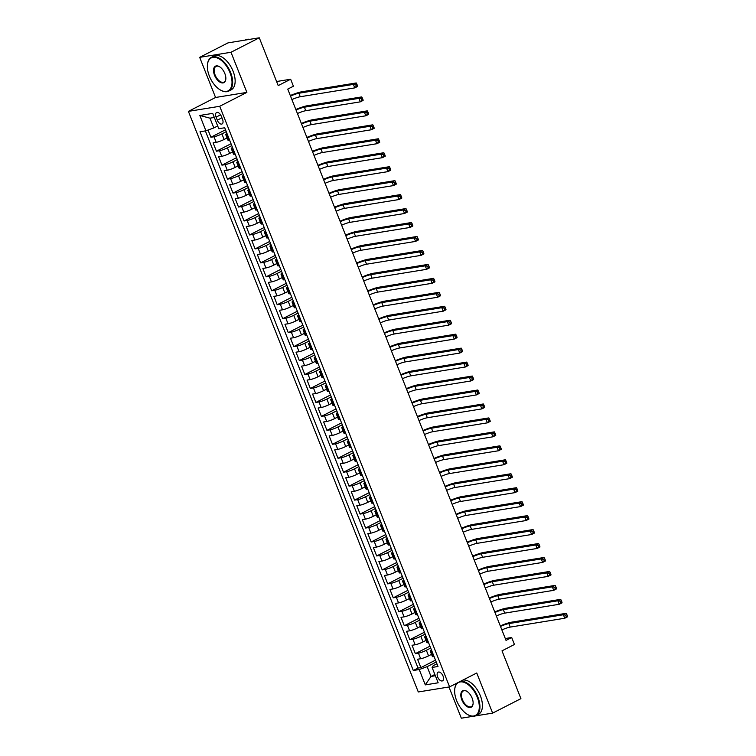 <?xml version="1.0" encoding="UTF-8"?>
<svg xmlns="http://www.w3.org/2000/svg" width="756" height="756" viewBox="0 0 756 756"><rect width="100%" height="100%" fill="white"/><g stroke="black" fill="none" stroke-linecap="round" stroke-linejoin="round"><path stroke-width="1.13" d="M443.054 676.062A4.857 2.646 -117.1 0 0 438.13 672.178A4.857 2.646 -117.1 0 0 437.639 676.941A4.857 2.646 -117.1 0 0 442.553 680.825A4.857 2.646 -117.1 0 0 443.054 676.062M448.969 686.987L461.33 718.2L472.935 716.319M188.405 111.368L418.285 691.967L449.593 686.883L219.712 106.294L188.405 111.368L215.564 97.477L246.872 92.393L230.986 52.268L199.679 57.352L215.564 97.477M199.679 57.352L227.972 42.884L259.28 37.8L278.208 85.598L290.654 79.238L276.583 81.516M475.401 715.913L492.638 713.116L520.922 698.648L502.003 650.85L514.449 644.481L511.689 637.497L505.292 638.537M230.986 52.268L259.28 37.8M208.042 130.041L210.896 137.252L225.505 129.786M227.065 137.951L224.107 139.473A6.067 0.879 158.4 0 1 216.197 142.336L213.107 142.837L216.424 151.209L231.034 143.734M232.593 151.909L229.635 153.421A6.067 0.879 -21.6 0 1 221.725 156.294L218.635 156.794L221.952 165.167L236.552 157.692M238.121 165.866L235.163 167.378A6.067 0.879 -21.6 0 1 227.254 170.251L224.163 170.752L227.48 179.125L242.081 171.65M243.649 179.824L240.691 181.336A6.067 0.879 -21.6 0 1 232.772 184.199L229.692 184.7L232.999 193.082L247.609 185.607M249.168 193.782L246.21 195.294A6.067 0.879 -21.6 0 1 238.301 198.157L235.21 198.658L238.527 207.031L253.137 199.565M254.696 207.739L251.739 209.251A6.067 0.879 -21.6 0 1 243.829 212.115L240.739 212.616L244.056 220.988L258.656 213.523M260.225 221.697L257.267 223.209A6.067 0.879 -21.6 0 1 249.357 226.072L246.267 226.573L249.584 234.946L264.184 227.48M265.753 235.655L262.795 237.167A6.067 0.879 -21.6 0 1 254.876 240.03L251.795 240.531L255.103 248.904L269.712 241.438M271.272 249.612L268.314 251.124A6.067 0.879 -21.6 0 1 260.404 253.988L257.314 254.488L260.631 262.861L275.241 255.396M276.8 263.57L273.842 265.082A6.067 0.879 -21.6 0 1 265.932 267.945L262.842 268.446L266.159 276.819L280.76 269.353M282.328 277.518L279.37 279.04A6.067 0.879 -21.6 0 1 271.461 281.903L268.371 282.404L271.688 290.776L286.288 283.302M287.856 291.476L284.889 292.988A6.067 0.879 -21.6 0 1 276.98 295.861L273.899 296.361L277.206 304.734L291.816 297.259M293.375 305.433L290.417 306.945A6.067 0.879 -21.6 0 1 282.508 309.809L279.418 310.319L282.735 318.692L297.335 311.217M298.904 319.391L295.946 320.903A6.067 0.879 -21.6 0 1 288.036 323.766L284.946 324.267L288.263 332.649L302.863 325.175M304.432 333.349L301.474 334.861A6.067 0.879 -21.6 0 1 293.564 337.724L290.474 338.225L293.791 346.598L308.391 339.132M309.96 347.306L306.993 348.818A6.067 0.879 -21.6 0 1 299.083 351.682L296.002 352.183L299.31 360.555L313.92 353.09M315.479 361.264L312.521 362.776A6.067 0.879 -21.6 0 1 304.611 365.639L301.521 366.14L304.838 374.513L319.438 367.047M321.007 375.222L318.049 376.734A6.067 0.879 -21.6 0 1 310.14 379.597L307.049 380.098L310.366 388.471L324.967 381.005M326.535 389.179L323.577 390.691A6.067 0.879 -21.6 0 1 315.668 393.555L312.578 394.056L315.895 402.428L330.495 394.963M332.064 403.128L329.096 404.649A6.067 0.879 -21.6 0 1 321.187 407.512L318.106 408.013L321.413 416.386L336.023 408.911M337.582 417.085L334.625 418.607A6.067 0.879 -21.6 0 1 326.715 421.47L323.625 421.971L326.942 430.344L341.542 422.869M343.111 431.043L340.153 432.555A6.067 0.879 -21.6 0 1 332.243 435.428L329.153 435.928L332.47 444.301L347.07 436.826M348.639 445L345.681 446.512A6.067 0.879 -21.6 0 1 337.771 449.376L334.681 449.877L337.998 458.259L352.598 450.784M354.167 458.958L351.2 460.47A6.067 0.879 -21.6 0 1 343.29 463.334L340.209 463.834L343.517 472.216L358.127 464.742M359.686 472.916L356.728 474.428A6.067 0.879 -21.6 0 1 348.818 477.291L345.728 477.792L349.045 486.165L363.645 478.699M365.214 486.873L362.256 488.385A6.067 0.879 -21.6 0 1 354.347 491.249L351.256 491.75L354.573 500.122L369.174 492.657M370.742 500.831L367.785 502.343A6.067 0.879 -21.6 0 1 359.875 505.206L356.785 505.707L360.102 514.08L374.702 506.615M376.271 514.789L373.303 516.301A6.067 0.879 -21.6 0 1 365.394 519.164L362.304 519.665L365.62 528.038L380.23 520.572M381.789 528.746L378.832 530.258A6.067 0.879 -21.6 0 1 370.922 533.122L367.832 533.623L371.149 541.995L385.749 534.53M387.318 542.695L384.36 544.216A6.067 0.879 -21.6 0 1 376.45 547.079L373.36 547.58L376.677 555.953L391.277 548.478M392.846 556.652L389.888 558.174A6.067 0.879 -21.6 0 1 381.978 561.037L378.888 561.538L382.205 569.911L396.805 562.436M398.365 570.61L395.407 572.122A6.067 0.879 -21.6 0 1 387.497 574.995L384.407 575.496L387.724 583.868L402.334 576.393M403.893 584.568L400.935 586.08A6.067 0.879 -21.6 0 1 393.025 588.943L389.935 589.444L393.252 597.826L407.853 590.351M409.421 598.525L406.463 600.037A6.067 0.879 -21.6 0 1 398.554 602.901L395.464 603.401L398.781 611.774L413.381 604.309M414.95 612.483L411.992 613.995A6.067 0.879 -21.6 0 1 404.073 616.858L400.992 617.359L404.309 625.732L418.909 618.266M420.468 626.44L417.51 627.952A6.067 0.879 -21.6 0 1 409.601 630.816L406.511 631.317L409.828 639.689L424.437 632.224M425.997 640.398L423.039 641.91A6.067 0.879 -21.6 0 1 415.129 644.773L412.039 645.274L415.356 653.647L429.956 646.182M290.654 79.238L293.413 86.212L287.752 89.104L506.029 640.398L511.689 637.497M216.084 117.123L217.293 120.195A4.706 2.57 -117.1 0 0 222.066 123.956A4.706 2.57 -117.1 0 0 222.538 119.344L221.328 116.273A4.706 2.57 -117.1 0 0 216.566 112.512A4.706 2.57 -117.1 0 0 216.084 117.123L220.582 114.827M436.93 663.787L433.216 665.686L432.082 667.444L437.998 666.49L224.702 127.764L218.777 128.718L212.701 113.372L199.839 115.46L205.916 130.807L200 131.771L413.296 670.496L419.221 669.532L427.131 666.669L430.996 676.44L435.361 675.732M432.082 667.444L438.159 682.8L425.297 684.889L419.221 669.532M430.703 648.062L426.356 650.283A6.067 0.879 158.4 0 1 418.446 653.146L415.356 653.647M431.525 654.356L428.567 655.868L426.356 650.283M425.174 634.104L420.827 636.325A6.067 0.879 158.4 0 1 412.918 639.189L409.828 639.689M419.656 620.147L415.299 622.368A6.067 0.879 158.4 0 1 407.389 625.231L404.309 625.732M414.127 606.189L409.78 608.41A6.067 0.879 158.4 0 1 401.871 611.273L398.781 611.774M408.599 592.231L404.252 594.452A6.067 0.879 158.4 0 1 396.342 597.325L393.252 597.826M403.071 578.274L398.724 580.504A6.067 0.879 158.4 0 1 390.814 583.367L387.724 583.868M397.552 564.316L393.196 566.546A6.067 0.879 158.4 0 1 385.286 569.41L382.205 569.911M392.024 550.359L387.677 552.589A6.067 0.879 158.4 0 1 379.767 555.452L376.677 555.953M386.496 536.401L382.149 538.631A6.067 0.879 158.4 0 1 374.239 541.494L371.149 541.995M380.967 522.453L376.62 524.673A6.067 0.879 158.4 0 1 368.711 527.537L365.62 528.038M375.448 508.495L371.101 510.716A6.067 0.879 158.4 0 1 363.182 513.579L360.102 514.08M369.92 494.537L365.573 496.758A6.067 0.879 158.4 0 1 357.664 499.622L354.573 500.122M364.392 480.58L360.045 482.8A6.067 0.879 158.4 0 1 352.135 485.664L349.045 486.165M358.864 466.622L354.517 468.843A6.067 0.879 158.4 0 1 346.607 471.706L343.517 472.216M353.345 452.664L348.998 454.885A6.067 0.879 158.4 0 1 341.079 457.758L337.998 458.259M347.817 438.707L343.47 440.937A6.067 0.879 158.4 0 1 335.56 443.8L332.47 444.301M342.288 424.749L337.941 426.979A6.067 0.879 158.4 0 1 330.032 429.843L326.942 430.344M336.76 410.791L332.413 413.022A6.067 0.879 158.4 0 1 324.504 415.885L321.413 416.386M331.241 396.834L326.894 399.064A6.067 0.879 158.4 0 1 318.975 401.927L315.895 402.428M325.713 382.886L321.366 385.106A6.067 0.879 158.4 0 1 313.456 387.97L310.366 388.471M320.185 368.928L315.838 371.149A6.067 0.879 158.4 0 1 307.928 374.012L304.838 374.513M314.657 354.97L310.31 357.191A6.067 0.879 158.4 0 1 302.4 360.054L299.31 360.555M309.138 341.013L304.791 343.233A6.067 0.879 158.4 0 1 296.872 346.097L293.791 346.598M303.61 327.055L299.263 329.276A6.067 0.879 158.4 0 1 291.353 332.149L288.263 332.649M298.081 313.097L293.734 315.318A6.067 0.879 158.4 0 1 285.825 318.191L282.735 318.692M292.563 299.14L288.206 301.37A6.067 0.879 158.4 0 1 280.296 304.233L277.206 304.734M287.034 285.182L282.687 287.412A6.067 0.879 158.4 0 1 274.768 290.276L271.688 290.776M281.506 271.224L277.159 273.455A6.067 0.879 158.4 0 1 269.249 276.318L266.159 276.819M275.978 257.276L271.631 259.497A6.067 0.879 158.4 0 1 263.721 262.36L260.631 262.861M270.459 243.319L266.103 245.539A6.067 0.879 158.4 0 1 258.193 248.403L255.103 248.904M264.931 229.361L260.584 231.582A6.067 0.879 158.4 0 1 252.665 234.445L249.584 234.946M259.402 215.403L255.055 217.624A6.067 0.879 158.4 0 1 247.146 220.487L244.056 220.988M253.874 201.446L249.527 203.666A6.067 0.879 158.4 0 1 241.618 206.53L238.527 207.031M248.355 187.488L243.999 189.709A6.067 0.879 158.4 0 1 236.089 192.582L232.999 193.082M242.827 173.53L238.48 175.761A6.067 0.879 158.4 0 1 230.571 178.624L227.48 179.125M237.299 159.573L232.952 161.803A6.067 0.879 158.4 0 1 225.042 164.666L221.952 165.167M231.771 145.615L227.424 147.845A6.067 0.879 158.4 0 1 219.514 150.709L216.424 151.209M226.252 131.657L221.895 133.888A6.067 0.879 158.4 0 1 213.986 136.751L210.896 137.252M205.367 130.901L418.049 668.068L420.884 667.605L435.484 660.139M428.567 655.868A6.067 0.879 -21.6 0 1 420.657 658.731L417.567 659.232L420.884 667.605M229.607 140.153L229.059 140.247A6.067 0.879 158.4 0 1 227.943 140.162L225.732 134.587A6.067 0.879 158.4 0 1 226.961 133.462M227.405 134.577L226.847 134.662A6.067 0.879 158.4 0 1 225.732 134.587M232.924 148.535L232.375 148.62A6.067 0.879 158.4 0 1 231.26 148.535A6.067 0.879 158.4 0 1 232.489 147.42M231.26 148.535L233.472 154.12A6.067 0.879 -21.6 0 0 234.587 154.205L235.135 154.111M238.452 162.483L237.904 162.578A6.067 0.879 158.4 0 1 236.789 162.493A6.067 0.879 158.4 0 1 238.017 161.378M236.789 162.493L238.99 168.078A6.067 0.879 -21.6 0 0 240.115 168.163L240.663 168.068M243.98 176.441L243.423 176.535A6.067 0.879 158.4 0 1 242.307 176.45A6.067 0.879 158.4 0 1 243.536 175.335M242.307 176.45L244.519 182.035A6.067 0.879 -21.6 0 0 245.634 182.12L246.191 182.026M249.508 190.399L248.951 190.493A6.067 0.879 158.4 0 1 247.836 190.408A6.067 0.879 158.4 0 1 249.064 189.293M247.836 190.408L250.047 195.993A6.067 0.879 -21.6 0 0 251.162 196.069L251.71 195.984M255.027 204.356L254.479 204.451A6.067 0.879 158.4 0 1 253.364 204.366A6.067 0.879 158.4 0 1 254.592 203.251M253.364 204.366L255.575 209.951A6.067 0.879 -21.6 0 0 256.69 210.026L257.238 209.941M260.555 218.314L260.007 218.408A6.067 0.879 158.4 0 1 258.892 218.323A6.067 0.879 158.4 0 1 260.111 217.199M258.892 218.323L261.094 223.908A6.067 0.879 -21.6 0 0 262.219 223.984L262.767 223.899M266.084 232.272L265.526 232.357A6.067 0.879 158.4 0 1 264.411 232.281A6.067 0.879 158.4 0 1 265.639 231.156M264.411 232.281L266.622 237.866A6.067 0.879 -21.6 0 0 267.737 237.942L268.295 237.856M271.612 246.229L271.054 246.314A6.067 0.879 158.4 0 1 269.939 246.239A6.067 0.879 158.4 0 1 271.168 245.114M269.939 246.239L272.151 251.814A6.067 0.879 -21.6 0 0 273.266 251.899L273.814 251.814M277.131 260.187L276.583 260.272A6.067 0.879 158.4 0 1 275.467 260.196A6.067 0.879 158.4 0 1 276.696 259.072M275.467 260.196L277.679 265.772A6.067 0.879 -21.6 0 0 278.794 265.857L279.342 265.762M282.659 274.144L282.111 274.23A6.067 0.879 158.4 0 1 280.996 274.144A6.067 0.879 158.4 0 1 282.215 273.029M280.996 274.144L283.198 279.729A6.067 0.879 -21.6 0 0 284.322 279.815L284.87 279.72M288.187 288.102L287.63 288.187A6.067 0.879 158.4 0 1 286.515 288.102A6.067 0.879 158.4 0 1 287.743 286.987M286.515 288.102L288.726 293.687A6.067 0.879 -21.6 0 0 289.841 293.772L290.399 293.678M293.715 302.05L293.158 302.145A6.067 0.879 158.4 0 1 292.043 302.06A6.067 0.879 158.4 0 1 293.271 300.945M292.043 302.06L294.254 307.645A6.067 0.879 -21.6 0 0 295.369 307.73L295.917 307.635M299.234 316.008L298.686 316.102A6.067 0.879 158.4 0 1 297.571 316.017A6.067 0.879 158.4 0 1 298.8 314.902M297.571 316.017L299.782 321.602A6.067 0.879 -21.6 0 0 300.897 321.687L301.446 321.593M304.762 329.966L304.214 330.06A6.067 0.879 158.4 0 1 303.099 329.975A6.067 0.879 158.4 0 1 304.318 328.86M303.099 329.975L305.301 335.56A6.067 0.879 -21.6 0 0 306.416 335.636L306.974 335.551M310.291 343.923L309.733 344.018A6.067 0.879 158.4 0 1 308.618 343.933A6.067 0.879 158.4 0 1 309.847 342.808M308.618 343.933L310.829 349.518A6.067 0.879 -21.6 0 0 311.945 349.593L312.502 349.508M315.819 357.881L315.261 357.966A6.067 0.879 158.4 0 1 314.146 357.89A6.067 0.879 158.4 0 1 315.375 356.766M314.146 357.89L316.358 363.475A6.067 0.879 -21.6 0 0 317.473 363.551L318.021 363.466M321.338 371.839L320.79 371.924A6.067 0.879 158.4 0 1 319.675 371.848A6.067 0.879 158.4 0 1 320.903 370.724M319.675 371.848L321.886 377.433A6.067 0.879 -21.6 0 0 323.001 377.509L323.549 377.424M326.866 385.796L326.318 385.881A6.067 0.879 158.4 0 1 325.193 385.806A6.067 0.879 158.4 0 1 326.422 384.681M325.193 385.806L327.405 391.381A6.067 0.879 -21.6 0 0 328.52 391.466L329.077 391.381M332.394 399.754L331.837 399.839A6.067 0.879 158.4 0 1 330.722 399.763A6.067 0.879 158.4 0 1 331.95 398.639M330.722 399.763L332.933 405.339A6.067 0.879 -21.6 0 0 334.048 405.424L334.606 405.329M337.913 413.712L337.365 413.797A6.067 0.879 158.4 0 1 336.25 413.712A6.067 0.879 158.4 0 1 337.478 412.596M336.25 413.712L338.461 419.296A6.067 0.879 -21.6 0 0 339.576 419.382L340.124 419.287M343.441 427.66L342.893 427.754A6.067 0.879 158.4 0 1 341.778 427.669A6.067 0.879 158.4 0 1 343.007 426.554M341.778 427.669L343.989 433.254A6.067 0.879 -21.6 0 0 345.105 433.339L345.653 433.245M348.97 441.617L348.421 441.712A6.067 0.879 158.4 0 1 347.297 441.627A6.067 0.879 158.4 0 1 348.525 440.512M347.297 441.627L349.508 447.212A6.067 0.879 -21.6 0 0 350.623 447.297L351.181 447.202M354.498 455.575L353.94 455.67A6.067 0.879 158.4 0 1 352.825 455.584A6.067 0.879 158.4 0 1 354.054 454.469M352.825 455.584L355.036 461.169A6.067 0.879 -21.6 0 0 356.152 461.255L356.709 461.16M360.017 469.533L359.469 469.627A6.067 0.879 158.4 0 1 358.353 469.542A6.067 0.879 158.4 0 1 359.582 468.427M358.353 469.542L360.565 475.127A6.067 0.879 -21.6 0 0 361.68 475.203L362.228 475.118M365.545 483.49L364.997 483.585A6.067 0.879 158.4 0 1 363.882 483.5A6.067 0.879 158.4 0 1 365.11 482.375M363.882 483.5L366.093 489.085A6.067 0.879 -21.6 0 0 367.208 489.16L367.756 489.075M371.073 497.448L370.525 497.533A6.067 0.879 158.4 0 1 369.4 497.457A6.067 0.879 158.4 0 1 370.629 496.333M369.4 497.457L371.612 503.042A6.067 0.879 -21.6 0 0 372.727 503.118L373.284 503.033M376.601 511.406L376.044 511.491A6.067 0.879 158.4 0 1 374.929 511.415A6.067 0.879 158.4 0 1 376.157 510.291M374.929 511.415L377.14 516.991A6.067 0.879 -21.6 0 0 378.255 517.076L378.813 516.991M382.12 525.363L381.572 525.448A6.067 0.879 158.4 0 1 380.457 525.373A6.067 0.879 158.4 0 1 381.685 524.248M380.457 525.373L382.668 530.948A6.067 0.879 -21.6 0 0 383.783 531.033L384.331 530.948M387.648 539.321L387.1 539.406A6.067 0.879 158.4 0 1 385.985 539.33A6.067 0.879 158.4 0 1 387.214 538.206M385.985 539.33L388.197 544.906A6.067 0.879 -21.6 0 0 389.312 544.991L389.86 544.896M393.177 553.279L392.629 553.364A6.067 0.879 158.4 0 1 391.504 553.279A6.067 0.879 158.4 0 1 392.733 552.163M391.504 553.279L393.715 558.864A6.067 0.879 -21.6 0 0 394.83 558.949L395.388 558.854M398.705 567.227L398.147 567.321A6.067 0.879 158.4 0 1 397.032 567.236A6.067 0.879 158.4 0 1 398.261 566.121M397.032 567.236L399.244 572.821A6.067 0.879 -21.6 0 0 400.359 572.906L400.916 572.812M404.224 581.184L403.676 581.279A6.067 0.879 158.4 0 1 402.561 581.194A6.067 0.879 158.4 0 1 403.789 580.079M402.561 581.194L404.772 586.779A6.067 0.879 -21.6 0 0 405.887 586.864L406.435 586.769M409.752 595.142L409.204 595.237A6.067 0.879 158.4 0 1 408.089 595.152A6.067 0.879 158.4 0 1 409.317 594.036M408.089 595.152L410.3 600.736A6.067 0.879 -21.6 0 0 411.415 600.812L411.963 600.727M415.28 609.1L414.723 609.194A6.067 0.879 158.4 0 1 413.608 609.109A6.067 0.879 158.4 0 1 414.836 607.994M413.608 609.109L415.819 614.694A6.067 0.879 -21.6 0 0 416.934 614.77L417.492 614.685M420.808 623.057L420.251 623.152A6.067 0.879 158.4 0 1 419.136 623.067A6.067 0.879 158.4 0 1 420.364 621.942M419.136 623.067L421.347 628.652A6.067 0.879 -21.6 0 0 422.462 628.727L423.02 628.642M426.327 637.015L425.779 637.1A6.067 0.879 158.4 0 1 424.664 637.024A6.067 0.879 158.4 0 1 425.893 635.9M424.664 637.024L426.875 642.609A6.067 0.879 -21.6 0 0 427.99 642.685L428.539 642.6M431.856 650.973L431.307 651.058A6.067 0.879 158.4 0 1 430.192 650.982A6.067 0.879 158.4 0 1 431.421 649.858M430.192 650.982L432.404 656.558A6.067 0.879 -21.6 0 0 433.519 656.643L434.067 656.558M214.326 117.463L209.96 118.172L213.835 127.944L205.916 130.807M217.69 125.969L213.835 127.944M246.872 92.393L219.712 106.294M492.638 713.116L476.752 672.991L449.593 686.883M434.861 674.465L430.996 676.44L425.297 684.889M436.231 662.02L427.131 666.669M418.049 668.068L413.296 670.496M209.96 118.172L199.839 115.46M290.521 96.088A7.588 1.106 158.4 0 1 298.866 93.243L353.402 84.398L356.227 82.952L301.701 91.797A11.378 1.654 -21.6 0 0 290.313 95.558M291.901 99.575A7.588 1.106 158.4 0 1 300.245 96.74L354.781 87.885L353.402 84.398L355.764 84.833L356.312 86.231L357.446 85.645L356.898 84.256L355.764 84.833M357.446 85.645L357.607 86.439L354.781 87.885L356.312 86.231M356.898 84.256L356.227 82.952M230.013 72.727A18.513 10.102 -117.1 0 0 216.811 57.806A18.513 10.102 -117.1 0 0 207.427 64.903A18.513 10.102 -117.1 0 0 209.365 76.082A18.513 10.102 -117.1 0 0 220.223 89.898A18.513 10.102 -117.1 0 0 230.656 88.367A18.513 10.102 -117.1 0 0 230.013 72.727M207.456 64.704A18.966 10.357 62.9 0 1 207.465 64.496A18.966 10.357 62.9 0 1 211.387 57.343A18.966 10.357 62.9 0 1 230.608 72.51A18.966 10.357 62.9 0 1 228.662 91.117A18.966 10.357 62.9 0 1 220.572 90.106A18.966 10.357 62.9 0 1 220.393 90.002M224.853 73.568A9.252 5.056 62.9 0 1 225.817 79.153A9.252 5.056 62.9 0 1 221.121 82.697A9.252 5.056 62.9 0 1 214.524 75.241A9.252 5.056 62.9 0 1 214.203 67.416A9.252 5.056 62.9 0 1 219.42 66.651A9.252 5.056 62.9 0 1 224.853 73.568M219.599 66.764A8.798 4.801 -117.1 0 0 216.018 66.396A8.798 4.801 -117.1 0 0 215.12 75.024A8.798 4.801 -117.1 0 0 224.031 82.064A8.798 4.801 -117.1 0 0 225.836 78.945M245.105 40.096L245.568 39.86A18.966 10.357 62.9 0 1 249.754 39.34M211.387 57.343L213.882 56.067A18.966 10.357 62.9 0 1 233.094 71.244A18.966 10.357 62.9 0 1 231.156 89.841L228.662 91.117M477.291 697.287A18.513 10.102 -117.1 0 0 464.099 682.366A18.513 10.102 -117.1 0 0 454.715 689.463A18.513 10.102 -117.1 0 0 456.643 700.642A18.513 10.102 -117.1 0 0 467.501 714.458A18.513 10.102 -117.1 0 0 477.934 712.927A18.513 10.102 -117.1 0 0 477.291 697.287M454.734 689.264A18.966 10.357 62.9 0 1 454.753 689.056A18.966 10.357 62.9 0 1 457.182 683.008M460.432 681.336A18.966 10.357 62.9 0 1 477.886 697.07A18.966 10.357 62.9 0 1 475.949 715.677A18.966 10.357 62.9 0 1 467.851 714.666A18.966 10.357 62.9 0 1 467.671 714.562M472.131 698.128A9.252 5.056 62.9 0 1 473.095 703.713A9.252 5.056 62.9 0 1 468.408 707.266A9.252 5.056 62.9 0 1 461.812 699.801A9.252 5.056 62.9 0 1 461.491 691.976A9.252 5.056 62.9 0 1 466.707 691.211A9.252 5.056 62.9 0 1 472.131 698.128M466.887 691.324A8.798 4.801 -117.1 0 0 463.305 690.956A8.798 4.801 -117.1 0 0 462.398 699.583A8.798 4.801 -117.1 0 0 471.319 706.624A8.798 4.801 -117.1 0 0 473.114 703.505M462.927 680.069A18.966 10.357 62.9 0 1 480.372 695.803A18.966 10.357 62.9 0 1 478.435 714.401L475.949 715.677M296.05 110.045A7.588 1.106 158.4 0 1 304.394 107.201L358.92 98.356L361.755 96.91L307.219 105.755A11.378 1.654 -21.6 0 0 295.832 109.516M297.429 113.532A7.588 1.106 158.4 0 1 305.774 110.697L360.31 101.843L358.92 98.356L361.283 98.79L361.84 100.189L362.974 99.603L362.417 98.214L361.283 98.79M362.974 99.603L363.135 100.397L360.31 101.843L361.84 100.189M362.417 98.214L361.755 96.91M301.568 124.003A7.588 1.106 158.4 0 1 309.922 121.158L364.449 112.313L367.284 110.867L312.748 119.713A11.378 1.654 -21.6 0 0 301.36 123.464M302.958 127.49A7.588 1.106 158.4 0 1 311.302 124.645L365.828 115.8L364.449 112.313L366.811 112.748L367.369 114.137L368.493 113.561L367.945 112.171L366.811 112.748M368.493 113.561L368.663 114.354L365.828 115.8L367.369 114.137M367.945 112.171L367.284 110.867M307.097 137.961A7.588 1.106 158.4 0 1 315.45 135.116L369.977 126.271L372.803 124.825L318.276 133.67A11.378 1.654 -21.6 0 0 306.889 137.422M308.476 141.448A7.588 1.106 158.4 0 1 316.83 138.603L371.357 129.758L369.977 126.271L372.339 126.706L372.888 128.095L374.022 127.518L373.473 126.12L372.339 126.706M374.022 127.518L374.182 128.312L371.357 129.758L372.888 128.095M373.473 126.12L372.803 124.825M312.625 151.918A7.588 1.106 158.4 0 1 320.969 149.074L375.505 140.229L378.331 138.773L323.804 147.628A11.378 1.654 -21.6 0 0 312.417 151.38M314.005 155.405A7.588 1.106 158.4 0 1 322.349 152.561L376.885 143.716L375.505 140.229L377.868 140.663L378.416 142.052L379.55 141.476L378.992 140.077L377.868 140.663M379.55 141.476L379.71 142.27L376.885 143.716L378.416 142.052M378.992 140.077L378.331 138.773M318.153 165.866A7.588 1.106 158.4 0 1 326.498 163.031L381.024 154.186L383.859 152.731L329.323 161.586A11.378 1.654 -21.6 0 0 317.936 165.337M319.533 169.363A7.588 1.106 158.4 0 1 327.877 166.518L382.413 157.673L381.024 154.186L383.386 154.611L383.944 156.01L385.078 155.434L384.52 154.035L383.386 154.611M385.078 155.434L385.239 156.227L382.413 157.673L383.944 156.01M384.52 154.035L383.859 152.731M323.672 179.824A7.588 1.106 158.4 0 1 332.026 176.989L386.552 168.134L389.387 166.689L334.851 175.543A11.378 1.654 -21.6 0 0 323.464 179.295M325.052 183.321A7.588 1.106 158.4 0 1 333.405 180.476L387.932 171.631L386.552 168.134L388.915 168.569L389.472 169.968L390.597 169.391L390.049 167.993L388.915 168.569M390.597 169.391L390.767 170.185L387.932 171.631L389.472 169.968M390.049 167.993L389.387 166.689M329.2 193.782A7.588 1.106 158.4 0 1 337.554 190.947L392.08 182.092L394.906 180.646L340.38 189.501A11.378 1.654 -21.6 0 0 328.992 193.252M330.58 197.269A7.588 1.106 158.4 0 1 338.934 194.434L393.46 185.589L392.08 182.092L394.443 182.527L394.991 183.925L396.125 183.349L395.577 181.95L394.443 182.527M396.125 183.349L396.286 184.133L393.46 185.589L394.991 183.925M395.577 181.95L394.906 180.646M334.728 207.739A7.588 1.106 158.4 0 1 343.073 204.904L397.609 196.05L400.434 194.604L345.908 203.449A11.378 1.654 -21.6 0 0 334.521 207.21M336.108 211.226A7.588 1.106 158.4 0 1 344.452 208.391L398.988 199.537L397.609 196.05L399.971 196.484L400.519 197.883L401.653 197.307L401.096 195.908L399.971 196.484M401.653 197.307L401.814 198.091L398.988 199.537L400.519 197.883M401.096 195.908L400.434 194.604M340.257 221.697A7.588 1.106 158.4 0 1 348.601 218.862L403.128 210.007L405.963 208.561L351.427 217.407A11.378 1.654 -21.6 0 0 340.039 221.168M341.636 225.184A7.588 1.106 158.4 0 1 349.981 222.349L404.517 213.494L403.128 210.007L405.49 210.442L406.048 211.841L407.182 211.255L406.624 209.866L405.49 210.442M407.182 211.255L407.342 212.049L404.517 213.494L406.048 211.841M406.624 209.866L405.963 208.561M345.775 235.655A7.588 1.106 158.4 0 1 354.129 232.81L408.656 223.965L411.491 222.519L356.955 231.364A11.378 1.654 -21.6 0 0 345.568 235.125M347.155 239.142A7.588 1.106 158.4 0 1 355.509 236.307L410.035 227.452L408.656 223.965L411.018 224.4L411.576 225.798L412.7 225.212L412.152 223.823L411.018 224.4M412.7 225.212L412.87 226.006L410.035 227.452L411.576 225.798M412.152 223.823L411.491 222.519M351.304 249.612A7.588 1.106 158.4 0 1 359.648 246.768L414.184 237.923L417.01 236.477L362.483 245.322A11.378 1.654 -21.6 0 0 351.096 249.083M352.683 253.099A7.588 1.106 158.4 0 1 361.037 250.264L415.564 241.41L414.184 237.923L416.547 238.357L417.095 239.756L418.229 239.17L417.681 237.781L416.547 238.357M418.229 239.17L418.389 239.964L415.564 241.41L417.095 239.756M417.681 237.781L417.01 236.477M356.832 263.57A7.588 1.106 158.4 0 1 365.176 260.725L419.712 251.88L422.538 250.434L368.011 259.28A11.378 1.654 -21.6 0 0 356.624 263.031M358.212 267.057A7.588 1.106 158.4 0 1 366.556 264.213L421.092 255.367L419.712 251.88L422.075 252.315L422.623 253.704L423.757 253.128L423.199 251.729L422.075 252.315M423.757 253.128L423.918 253.921L421.092 255.367L422.623 253.704M423.199 251.729L422.538 250.434M362.36 277.528A7.588 1.106 158.4 0 1 370.705 274.683L425.231 265.838L428.066 264.392L373.53 273.237A11.378 1.654 -21.6 0 0 362.143 276.989M363.74 281.015A7.588 1.106 158.4 0 1 372.084 278.17L426.62 269.325L425.231 265.838L427.594 266.273L428.151 267.662L429.285 267.085L428.728 265.687L427.594 266.273M429.285 267.085L429.446 267.879L426.62 269.325L428.151 267.662M428.728 265.687L428.066 264.392M367.879 291.476A7.588 1.106 158.4 0 1 376.233 288.641L430.759 279.796L433.585 278.34L379.058 287.195A11.378 1.654 -21.6 0 0 367.671 290.947M369.259 294.972A7.588 1.106 158.4 0 1 377.613 292.128L432.139 283.283L430.759 279.796L433.122 280.23L433.679 281.619L434.804 281.043L434.256 279.644L433.122 280.23M434.804 281.043L434.974 281.837L432.139 283.283L433.679 281.619M434.256 279.644L433.585 278.34M373.407 305.433A7.588 1.106 158.4 0 1 381.752 302.598L436.288 293.744L439.113 292.298L384.587 301.153A11.378 1.654 -21.6 0 0 373.199 304.904M374.787 308.93A7.588 1.106 158.4 0 1 383.141 306.085L437.667 297.24L436.288 293.744L438.65 294.178L439.198 295.577L440.332 295.001L439.784 293.602L438.65 294.178M440.332 295.001L440.493 295.794L437.667 297.24L439.198 295.577M439.784 293.602L439.113 292.298M378.936 319.391A7.588 1.106 158.4 0 1 387.28 316.556L441.816 307.701L444.641 306.256L390.115 315.11A11.378 1.654 -21.6 0 0 378.718 318.862M380.315 322.878A7.588 1.106 158.4 0 1 388.66 320.043L443.196 311.198L441.816 307.701L444.178 308.136L444.726 309.535L445.86 308.958L445.303 307.56L444.178 308.136M445.86 308.958L446.021 309.743L443.196 311.198L444.726 309.535M445.303 307.56L444.641 306.256M384.464 333.349A7.588 1.106 158.4 0 1 392.808 330.514L447.335 321.659L450.17 320.213L395.634 329.068A11.378 1.654 -21.6 0 0 384.246 332.82M385.844 336.836A7.588 1.106 158.4 0 1 394.188 334.001L448.724 325.156L447.335 321.659L449.697 322.094L450.255 323.492L451.389 322.916L450.831 321.517L449.697 322.094M451.389 322.916L451.549 323.7L448.724 325.156L450.255 323.492M450.831 321.517L450.17 320.213M389.983 347.306A7.588 1.106 158.4 0 1 398.336 344.471L452.863 335.617L455.688 334.171L401.162 343.016A11.378 1.654 -21.6 0 0 389.775 346.777M391.362 350.793A7.588 1.106 158.4 0 1 399.716 347.958L454.243 339.104L452.863 335.617L455.225 336.051L455.783 337.45L456.907 336.874L456.359 335.475L455.225 336.051M456.907 336.874L457.078 337.658L454.243 339.104L455.783 337.45M456.359 335.475L455.688 334.171M395.511 361.264A7.588 1.106 158.4 0 1 403.855 358.42L458.391 349.574L461.217 348.129L406.69 356.974A11.378 1.654 -21.6 0 0 395.303 360.735M396.891 364.751A7.588 1.106 158.4 0 1 405.244 361.916L459.771 353.061L458.391 349.574L460.754 350.009L461.302 351.408L462.436 350.822L461.888 349.433L460.754 350.009M462.436 350.822L462.596 351.616L459.771 353.061L461.302 351.408M461.888 349.433L461.217 348.129M401.039 375.222A7.588 1.106 158.4 0 1 409.383 372.377L463.919 363.532L466.745 362.086L412.218 370.931A11.378 1.654 -21.6 0 0 400.822 374.692M402.419 378.709A7.588 1.106 158.4 0 1 410.763 375.874L465.299 367.019L463.919 363.532L466.282 363.967L466.83 365.365L467.964 364.779L467.406 363.39L466.282 363.967M467.964 364.779L468.125 365.573L465.299 367.019L466.83 365.365M467.406 363.39L466.745 362.086M406.558 389.179A7.588 1.106 158.4 0 1 414.912 386.335L469.438 377.49L472.273 376.044L417.737 384.889A11.378 1.654 -21.6 0 0 406.35 388.641M407.947 392.666A7.588 1.106 158.4 0 1 416.291 389.822L470.827 380.977L469.438 377.49L471.801 377.924L472.358 379.323L473.492 378.737L472.935 377.348L471.801 377.924M473.492 378.737L473.653 379.531L470.827 380.977L472.358 379.323M472.935 377.348L472.273 376.044M412.086 403.137A7.588 1.106 158.4 0 1 420.44 400.293L474.966 391.447L477.792 390.001L423.265 398.847A11.378 1.654 -21.6 0 0 411.878 402.598M413.466 406.624A7.588 1.106 158.4 0 1 421.82 403.78L476.346 394.934L474.966 391.447L477.329 391.882L477.886 393.271L479.011 392.695L478.463 391.296L477.329 391.882M479.011 392.695L479.181 393.489L476.346 394.934L477.886 393.271M478.463 391.296L477.792 390.001M417.614 417.095A7.588 1.106 158.4 0 1 425.959 414.25L480.495 405.405L483.32 403.959L428.794 412.804A11.378 1.654 -21.6 0 0 417.406 416.556M418.994 420.582A7.588 1.106 158.4 0 1 427.348 417.737L481.874 408.892L480.495 405.405L482.857 405.84L483.405 407.229L484.539 406.652L483.991 405.254L482.857 405.84M484.539 406.652L484.7 407.446L481.874 408.892L483.405 407.229M483.991 405.254L483.32 403.959M423.143 431.043A7.588 1.106 158.4 0 1 431.487 428.208L486.023 419.363L488.848 417.907L434.322 426.762A11.378 1.654 -21.6 0 0 422.925 430.514M424.522 434.539A7.588 1.106 158.4 0 1 432.867 431.695L487.403 422.85L486.023 419.363L488.385 419.797L488.934 421.186L490.068 420.61L489.51 419.211L488.385 419.797M490.068 420.61L490.228 421.404L487.403 422.85L488.934 421.186M489.51 419.211L488.848 417.907M428.661 445A7.588 1.106 158.4 0 1 437.015 442.165L491.542 433.311L494.377 431.865L439.841 440.72A11.378 1.654 -21.6 0 0 428.454 444.471M430.051 448.497A7.588 1.106 158.4 0 1 438.395 445.653L492.921 436.807L491.542 433.311L493.904 433.746L494.462 435.144L495.596 434.568L495.038 433.169L493.904 433.746M495.596 434.568L495.756 435.361L492.921 436.807L494.462 435.144M495.038 433.169L494.377 431.865M434.19 458.958A7.588 1.106 158.4 0 1 442.543 456.123L497.07 447.268L499.896 445.823L445.369 454.677A11.378 1.654 -21.6 0 0 433.982 458.429M435.569 462.445A7.588 1.106 158.4 0 1 443.923 459.61L498.45 450.765L497.07 447.268L499.432 447.703L499.99 449.102L501.115 448.525L500.567 447.127L499.432 447.703M501.115 448.525L501.285 449.31L498.45 450.765L499.99 449.102M500.567 447.127L499.896 445.823M439.718 472.916A7.588 1.106 158.4 0 1 448.062 470.081L502.598 461.226L505.424 459.78L450.897 468.635A11.378 1.654 -21.6 0 0 439.51 472.387M441.098 476.403A7.588 1.106 158.4 0 1 449.451 473.568L503.978 464.713L502.598 461.226L504.961 461.661L505.509 463.059L506.643 462.483L506.095 461.084L504.961 461.661M506.643 462.483L506.803 463.267L503.978 464.713L505.509 463.059M506.095 461.084L505.424 459.78M445.246 486.873A7.588 1.106 158.4 0 1 453.591 484.038L508.127 475.184L510.952 473.738L456.426 482.583A11.378 1.654 -21.6 0 0 445.029 486.344M446.626 490.36A7.588 1.106 158.4 0 1 454.97 487.525L509.506 478.671L508.127 475.184L510.489 475.618L511.037 477.017L512.171 476.441L511.614 475.042L510.489 475.618M512.171 476.441L512.332 477.225L509.506 478.671L511.037 477.017M511.614 475.042L510.952 473.738M450.765 500.831A7.588 1.106 158.4 0 1 459.119 497.987L513.645 489.141L516.48 487.696L461.944 496.541A11.378 1.654 -21.6 0 0 450.557 500.302M452.154 504.318A7.588 1.106 158.4 0 1 460.498 501.483L515.025 492.628L513.645 489.141L516.008 489.576L516.565 490.975L517.699 490.389L517.142 489L516.008 489.576M517.699 490.389L517.86 491.183L515.025 492.628L516.565 490.975M517.142 489L516.48 487.696M456.293 514.789A7.588 1.106 158.4 0 1 464.647 511.944L519.174 503.099L521.999 501.653L467.473 510.498A11.378 1.654 -21.6 0 0 456.085 514.26M457.673 518.276A7.588 1.106 158.4 0 1 466.027 515.441L520.553 506.586L519.174 503.099L521.536 503.534L522.094 504.932L523.218 504.346L522.67 502.957L521.536 503.534M523.218 504.346L523.388 505.14L520.553 506.586L522.094 504.932M522.67 502.957L521.999 501.653M461.821 528.746A7.588 1.106 158.4 0 1 470.166 525.902L524.702 517.057L527.527 515.611L473.001 524.456A11.378 1.654 -21.6 0 0 461.614 528.208M463.201 532.233A7.588 1.106 158.4 0 1 471.555 529.389L526.082 520.544L524.702 517.057L527.064 517.491L527.612 518.881L528.746 518.304L528.198 516.915L527.064 517.491M528.746 518.304L528.907 519.098L526.082 520.544L527.612 518.881M528.198 516.915L527.527 515.611M467.35 542.704A7.588 1.106 158.4 0 1 475.694 539.86L530.23 531.014L533.056 529.569L478.529 538.414A11.378 1.654 -21.6 0 0 467.132 542.165M468.729 546.191A7.588 1.106 158.4 0 1 477.074 543.347L531.61 534.501L530.23 531.014L532.593 531.449L533.141 532.838L534.275 532.262L533.717 530.863L532.593 531.449M534.275 532.262L534.435 533.056L531.61 534.501L533.141 532.838M533.717 530.863L533.056 529.569M472.869 556.662A7.588 1.106 158.4 0 1 481.222 553.817L535.749 544.972L538.584 543.517L484.048 552.371A11.378 1.654 -21.6 0 0 472.661 556.123M474.258 560.149A7.588 1.106 158.4 0 1 482.602 557.304L537.129 548.459L535.749 544.972L538.111 545.407L538.669 546.796L539.803 546.219L539.245 544.821L538.111 545.407M539.803 546.219L539.964 547.013L537.129 548.459L538.669 546.796M539.245 544.821L538.584 543.517M478.397 570.61A7.588 1.106 158.4 0 1 486.751 567.775L541.277 558.93L544.103 557.474L489.576 566.329A11.378 1.654 -21.6 0 0 478.189 570.081M479.776 574.106A7.588 1.106 158.4 0 1 488.13 571.262L542.657 562.417L541.277 558.93L543.64 559.355L544.197 560.754L545.322 560.177L544.774 558.778L543.64 559.355M545.322 560.177L545.492 560.971L542.657 562.417L544.197 560.754M544.774 558.778L544.103 557.474M483.925 584.568A7.588 1.106 158.4 0 1 492.269 581.733L546.805 572.878L549.631 571.432L495.104 580.287A11.378 1.654 -21.6 0 0 483.717 584.038M485.305 588.064A7.588 1.106 158.4 0 1 493.659 585.22L548.185 576.374L546.805 572.878L549.168 573.313L549.716 574.711L550.85 574.135L550.302 572.736L549.168 573.313M550.85 574.135L551.011 574.929L548.185 576.374L549.716 574.711M550.302 572.736L549.631 571.432M489.453 598.525A7.588 1.106 158.4 0 1 497.798 595.69L552.334 586.836L555.159 585.39L500.623 594.244A11.378 1.654 -21.6 0 0 489.236 597.996M490.833 602.012A7.588 1.106 158.4 0 1 499.177 599.177L553.713 590.332L552.334 586.836L554.696 587.27L555.244 588.669L556.378 588.092L555.821 586.694L554.696 587.27M556.378 588.092L556.539 588.877L553.713 590.332L555.244 588.669M555.821 586.694L555.159 585.39M494.972 612.483A7.588 1.106 158.4 0 1 503.326 609.648L557.852 600.793L560.687 599.347L506.151 608.193A11.378 1.654 -21.6 0 0 494.764 611.954M496.361 615.97A7.588 1.106 158.4 0 1 504.706 613.135L559.232 604.28L557.852 600.793L560.215 601.228L560.772 602.626L561.906 602.05L561.349 600.651L560.215 601.228M561.906 602.05L562.067 602.834L559.232 604.28L560.772 602.626M561.349 600.651L560.687 599.347M500.5 626.44A7.588 1.106 158.4 0 1 508.854 623.605L563.381 614.751L566.206 613.305L511.68 622.15A11.378 1.654 -21.6 0 0 500.292 625.911M501.88 629.928A7.588 1.106 158.4 0 1 510.234 627.093L564.76 618.238L563.381 614.751L565.743 615.186L566.301 616.584L567.425 615.998L566.877 614.609L565.743 615.186M567.425 615.998L567.595 616.792L564.76 618.238L566.301 616.584M566.877 614.609L566.206 613.305M423.039 641.91L420.827 636.325M417.51 627.952L415.299 622.368M411.992 613.995L409.78 608.41M406.463 600.037L404.252 594.452M400.935 586.08L398.724 580.504M395.407 572.122L393.196 566.546M389.888 558.174L387.677 552.589M384.36 544.216L382.149 538.631M378.832 530.258L376.62 524.673M373.303 516.301L371.101 510.716M367.785 502.343L365.573 496.758M362.256 488.385L360.045 482.8M356.728 474.428L354.517 468.843M351.2 460.47L348.998 454.885M345.681 446.512L343.47 440.937M340.153 432.555L337.941 426.979M334.625 418.607L332.413 413.022M329.096 404.649L326.894 399.064M323.577 390.691L321.366 385.106M318.049 376.734L315.838 371.149M312.521 362.776L310.31 357.191M306.993 348.818L304.791 343.233M301.474 334.861L299.263 329.276M295.946 320.903L293.734 315.318M290.417 306.945L288.206 301.37M284.889 292.988L282.687 287.412M279.37 279.04L277.159 273.455M273.842 265.082L271.631 259.497M268.314 251.124L266.103 245.539M262.795 237.167L260.584 231.582M257.267 223.209L255.055 217.624M251.739 209.251L249.527 203.666M246.21 195.294L243.999 189.709M240.691 181.336L238.48 175.761M235.163 167.378L232.952 161.803M229.635 153.421L227.424 147.845M224.107 139.473L221.895 133.888M216.197 142.336L213.986 136.751M420.657 658.731L418.446 653.146M415.129 644.773L412.918 639.189M409.601 630.816L407.389 625.231M404.073 616.858L401.871 611.273M398.554 602.901L396.342 597.325M393.025 588.943L390.814 583.367M387.497 574.995L385.286 569.41M381.978 561.037L379.767 555.452M376.45 547.079L374.239 541.494M370.922 533.122L368.711 527.537M365.394 519.164L363.182 513.579M359.875 505.206L357.664 499.622M354.347 491.249L352.135 485.664M348.818 477.291L346.607 471.706M343.29 463.334L341.079 457.758M337.771 449.376L335.56 443.8M332.243 435.428L330.032 429.843M326.715 421.47L324.504 415.885M321.187 407.512L318.975 401.927M315.668 393.555L313.456 387.97M310.14 379.597L307.928 374.012M304.611 365.639L302.4 360.054M299.083 351.682L296.872 346.097M293.564 337.724L291.353 332.149M288.036 323.766L285.825 318.191M282.508 309.809L280.296 304.233M276.98 295.861L274.768 290.276M271.461 281.903L269.249 276.318M265.932 267.945L263.721 262.36M260.404 253.988L258.193 248.403M254.876 240.03L252.665 234.445M249.357 226.072L247.146 220.487M243.829 212.115L241.618 206.53M238.301 198.157L236.089 192.582M232.772 184.199L230.571 178.624M227.254 170.251L225.042 164.666M221.725 156.294L219.514 150.709M229.059 140.247L226.847 134.662M234.587 154.205L232.375 148.62M240.115 168.163L237.904 162.578M245.634 182.12L243.423 176.535M251.162 196.069L248.951 190.493M256.69 210.026L254.479 204.451M262.219 223.984L260.007 218.408M267.737 237.942L265.526 232.357M273.266 251.899L271.054 246.314M278.794 265.857L276.583 260.272M284.322 279.815L282.111 274.23M289.841 293.772L287.63 288.187M295.369 307.73L293.158 302.145M300.897 321.687L298.686 316.102M306.416 335.636L304.214 330.06M311.945 349.593L309.733 344.018M317.473 363.551L315.261 357.966M323.001 377.509L320.79 371.924M328.52 391.466L326.318 385.881M334.048 405.424L331.837 399.839M339.576 419.382L337.365 413.797M345.105 433.339L342.893 427.754M350.623 447.297L348.421 441.712M356.152 461.255L353.94 455.67M361.68 475.203L359.469 469.627M367.208 489.16L364.997 483.585M372.727 503.118L370.525 497.533M378.255 517.076L376.044 511.491M383.783 531.033L381.572 525.448M389.312 544.991L387.1 539.406M394.83 558.949L392.629 553.364M400.359 572.906L398.147 567.321M405.887 586.864L403.676 581.279M411.415 600.812L409.204 595.237M416.934 614.77L414.723 609.194M422.462 628.727L420.251 623.152M427.99 642.685L425.779 637.1M433.519 656.643L431.307 651.058M221.943 117.823L217.293 120.195M298.866 93.243L300.245 96.74M304.394 107.201L305.774 110.697M309.922 121.158L311.302 124.645M315.45 135.116L316.83 138.603M320.969 149.074L322.349 152.561M326.498 163.031L327.877 166.518M332.026 176.989L333.405 180.476M337.554 190.947L338.934 194.434M343.073 204.904L344.452 208.391M348.601 218.862L349.981 222.349M354.129 232.81L355.509 236.307M359.648 246.768L361.037 250.264M365.176 260.725L366.556 264.213M370.705 274.683L372.084 278.17M376.233 288.641L377.613 292.128M381.752 302.598L383.141 306.085M387.28 316.556L388.66 320.043M392.808 330.514L394.188 334.001M398.336 344.471L399.716 347.958M403.855 358.42L405.244 361.916M409.383 372.377L410.763 375.874M414.912 386.335L416.291 389.822M420.44 400.293L421.82 403.78M425.959 414.25L427.348 417.737M431.487 428.208L432.867 431.695M437.015 442.165L438.395 445.653M442.543 456.123L443.923 459.61M448.062 470.081L449.451 473.568M453.591 484.038L454.97 487.525M459.119 497.987L460.498 501.483M464.647 511.944L466.027 515.441M470.166 525.902L471.555 529.389M475.694 539.86L477.074 543.347M481.222 553.817L482.602 557.304M486.751 567.775L488.13 571.262M492.269 581.733L493.659 585.22M497.798 595.69L499.177 599.177M503.326 609.648L504.706 613.135M508.854 623.605L510.234 627.093"/></g></svg>
